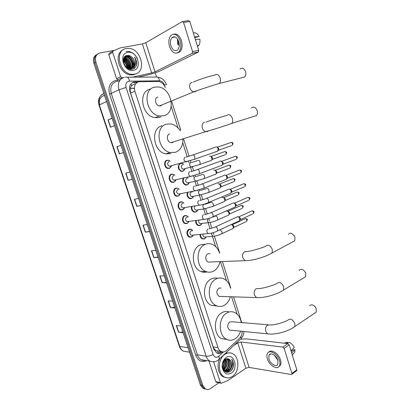 <?xml version="1.0" encoding="UTF-8"?>
<svg xmlns="http://www.w3.org/2000/svg" width="410" height="410" viewBox="0 0 410 410"><rect width="100%" height="100%" fill="white"/><g stroke="black" fill="none" stroke-linecap="round" stroke-linejoin="round"><path stroke-width="0.61" d="M181.512 163.375L183.014 163.8M184.531 169.73L182.87 171.283L181.256 171.349C178.017 169.402 177.438 166.885 179.518 163.8M187.201 177.366L187.483 177.556M188.805 183.521L187.232 184.961L185.535 185.028C182.793 183.577 182.035 181.322 183.27 178.263M193.054 197.225L191.572 198.553L189.794 198.624C187.396 197.435 186.576 195.396 187.334 192.515M197.266 210.853L195.883 212.067L194.027 212.139C191.916 211.129 191.075 209.29 191.501 206.625M201.448 224.393L200.167 225.495L198.245 225.572C196.375 224.695 195.534 223.045 195.719 220.611M205.605 237.846L204.426 238.84L202.437 238.922C200.787 238.159 199.962 236.683 199.962 234.489M175.577 180.666L173.861 182.296L172.092 182.358C168.679 181.609 168.033 175.213 171.277 174.265L172.974 174.204L174.199 174.819M179.939 194.617L178.314 196.123L176.459 196.185C173.138 195.391 172.579 189.133 175.741 188.149L177.13 188.164M184.264 208.485L182.737 209.869L180.805 209.93C177.571 209.09 177.099 202.965 180.185 201.94L182.05 201.874L183.265 202.555M188.933 221.497L187.134 223.522L185.125 223.593C181.978 222.707 181.584 216.705 184.597 215.645L186.54 215.573M171.185 166.624L169.381 168.377L167.705 168.438C164.195 167.746 163.452 161.202 166.778 160.3L168.382 160.238L169.607 160.812M192.813 235.965L191.501 237.093L189.425 237.17C186.365 236.247 186.037 230.364 188.984 229.267L190.998 229.19L192.193 229.933M135.654 83.86L134.239 83.988L131.554 85.731L130.657 87.386L130.119 90.097L129.647 90.21M165.312 87.771C163.969 84.127 161.704 82.02 158.516 81.452L138.795 81.744C135.023 83.112 133.711 86.249 134.864 91.153L217.966 347.562C218.576 349.361 219.56 350.632 220.928 351.39C222.891 352.328 224.777 352 226.581 350.406L239.609 338.178C241.336 336.436 242.187 334.155 242.161 331.326M216.178 350.724L214.333 349.171L216.178 350.724L218.909 351.098M130.119 90.097L130.657 87.386M130.16 90.236L130.636 93.157L213.144 346.896L214.333 349.171M237.093 314.137L231.583 296.768M226.469 280.645L220.442 261.631M215.68 246.62L212.431 236.365M209.992 228.683L208.116 222.763M205.492 214.486L203.775 209.074M200.961 200.193L199.409 195.303M197.984 190.809L197.82 190.286M196.395 185.807L195.011 181.44M193.582 176.92L193.228 175.818M191.803 171.318L190.588 167.495M189.148 162.944L188.61 161.253M187.18 156.738L182.727 142.695M178.068 128.002L171.236 106.451M171.539 174.475L171.072 174.347M138.462 81.831L133.885 82C130.108 83.363 128.796 86.479 129.944 91.358L213.784 349.161L216.721 352.948C218.684 353.897 220.575 353.569 222.394 351.97L222.481 351.888M230.056 361.799L229.964 361.231M228.97 369.087L228.016 370.758L228.97 369.087M227.775 371.091L226.704 372.295L227.775 371.091M128.32 55.376L131.021 57.672M133.03 60.654L134.357 65.323M218.94 382.791L210.443 388.572C208.716 389.69 207.029 389.792 205.374 388.885L202.806 385.472L95.879 62.048C94.715 57.19 96.094 54.156 100.004 52.946L114.564 50.307M155.226 72.795L156.517 76.86M204.81 388.926L202.94 388.326L200.377 384.928L93.859 63.268L94.864 62.658C93.782 58.615 94.705 55.734 97.626 54.017C94.705 55.734 93.782 58.615 94.864 62.658L201.587 385.2L94.864 62.658L95.879 62.048M206.03 389.203L204.154 388.603L201.587 385.2L204.154 388.603L206.03 389.203M221.328 351.58L217.551 353.297M132.768 82.559L137.222 82.384M99.62 104.863C98.61 100.05 100.045 96.955 103.92 95.576L104.524 95.468M182.906 332.161L178.54 332.202L183.096 332.736M180.861 325.991L176.32 325.53L178.54 332.202M174.706 307.403L170.37 307.618L174.87 307.9M172.61 301.073L168.131 300.863L170.37 307.618M166.409 282.357L162.109 282.751L166.547 282.772M164.261 275.868L159.844 275.915L162.109 282.751M158.019 257.019L153.755 257.588L158.132 257.347M155.815 250.361L151.459 250.679L153.755 257.588M112.089 118.321L108.02 119.92L110.459 127.254L114.503 125.603M112.048 118.188L108.02 119.92M121.027 145.299L116.917 146.698L119.325 153.945L123.436 152.587M121.011 145.263L116.917 146.698M132.24 179.175L128.084 180.318L132.266 179.252M129.867 172.01L125.706 173.153L128.084 180.318M140.938 205.43L136.74 206.379L140.989 205.594M138.621 198.44L134.393 199.301L136.74 206.379M149.527 231.378L145.299 232.137L149.609 231.624M147.272 224.557L142.972 225.141L145.299 232.137M93.859 63.268C92.783 59.235 93.7 56.36 96.617 54.648M104.586 95.663L103.986 95.771M120.601 76.639L121.903 77.721L117.921 79.806L116.624 78.746L120.601 76.639L112.673 52.347L108.763 54.715L109.244 53.274L112.95 51.024M116.624 78.746L108.763 54.715M137.883 77.131L147.503 75.004C152.612 73.79 157.091 72.293 160.951 70.515L198.276 52.106L192.147 53.361L155.026 71.811L151.638 72.944L132.44 77.157M182.742 21.51L188.585 20.577L189.83 21.479L183.577 22.483L182.327 21.576L145.775 42.742L142.367 43.901L120.325 47.883L113.16 50.896L112.673 52.347M192.147 53.361L192.556 51.583L198.696 50.343L189.83 21.479M198.696 50.343L198.276 52.106M192.556 51.583L183.577 22.483M121.903 77.721L123.128 77.715M178.77 41.646C176.966 37.213 174.742 35.844 172.092 37.551C170.37 39.519 169.981 42.291 170.929 45.869C172.733 50.317 174.967 51.66 177.638 49.907C179.324 47.955 179.698 45.203 178.77 41.646M177.453 38.919L177.668 44.598M194.786 37.597L199.04 36.475L194.576 36.92M178.165 40.124L178.442 44.183L179.242 45.966M177.284 53.008L179.918 51.839C182.199 49.195 182.711 45.464 181.456 40.641C179.59 35.639 177.033 33.492 173.784 34.194M169.545 46.612C172 52.664 175.044 54.489 178.683 52.085C180.964 49.441 181.471 45.7 180.21 40.872C177.755 34.84 174.737 32.974 171.144 35.28C168.782 37.966 168.249 41.743 169.545 46.612M195.391 39.575L199.844 39.099C200.213 41.497 199.926 43.521 198.973 45.172L197.528 46.525M199.04 36.475C197.712 33.82 196.062 32.615 194.089 32.856L193.3 32.759M134.711 74.154L132.046 74.323C119.259 74.061 113.985 49.994 126.429 48.498L128.335 48.359C141.23 48.16 147.108 72.139 134.711 74.154M136.217 73.682L133.619 74.717L130.959 74.892C119.592 74.712 113.057 54.069 123.128 49.871M136.781 62.879L134.567 57.144C136.407 60.87 136.176 64.088 133.865 66.799C135.515 63.811 135.018 60.757 132.379 57.646C130.795 55.955 129.073 55.201 127.208 55.386C119.576 56.247 124.737 71.12 132.194 69.254C135.136 68.521 136.663 66.394 136.781 62.879M127.679 52.367C137.027 50.215 142.967 68.772 133.475 70.325C124.127 72.816 117.911 53.72 127.679 52.367M131.436 68.496C135.566 65.334 132.102 56.401 127.033 56.308L124.353 57.103M130.083 69.218C136.187 67.809 133.45 56.226 127.366 56.119L126.362 56.17L124.122 57.451M130.088 69.218L130.518 68.803M130.657 68.649C133.947 65.098 130.411 57.154 125.696 57.072L124.348 57.205M130.857 68.624C134.357 65.154 130.831 56.969 126.029 56.882L124.491 57.072M129.811 68.67C132.271 64.877 128.735 57.902 124.373 57.83L123.917 57.825M130.026 68.675C132.696 64.934 129.155 57.718 124.701 57.641L124.004 57.656M128.883 68.537C129.806 63.663 128.043 60.367 123.594 58.65M129.124 68.588C130.903 64.816 127.679 58.748 123.666 58.425M127.853 68.204C128.176 64.314 126.68 61.485 123.374 59.716M128.125 68.311C128.586 64.165 127.018 61.203 123.415 59.424M126.654 67.506C126.464 64.8 125.363 62.689 123.343 61.167M126.977 67.758C126.91 64.713 125.691 62.376 123.323 60.752M124.666 65.175L124.117 64.129M125.424 66.251L123.661 62.894M128.55 68.721L130.826 68.747C135.105 68.024 135.894 61.151 132.379 57.646M126.931 67.732L129.883 68.675L131.164 68.567L133.865 66.799M132.204 62.207L133.163 65.415M133.265 66.102L133.327 66.758M127.438 68.014C127.218 64.683 125.849 62.089 123.333 60.224M128.689 68.49C128.858 64.155 127.146 60.936 123.543 58.84M129.867 68.567C130.421 63.622 128.54 60.039 124.22 57.825M132.522 67.173C133.096 62.166 131.195 58.543 126.828 56.303M133.619 68.788L135.408 64.365M125.65 66.517L123.584 62.597M127.269 67.927C127.013 64.744 125.696 62.243 123.323 60.424M128.54 68.45C128.658 64.221 126.977 61.075 123.502 58.994M129.703 68.66C130.252 63.627 128.32 60.024 123.902 57.861M132.281 67.558C133.019 62.33 131.067 58.579 126.423 56.313M133.465 68.859L135.197 64.924M135.833 66.697C137.171 63.611 136.75 60.429 134.567 57.144M241.997 77.68L244.77 76.972C245.862 75.619 246.133 73.867 245.58 71.709C244.129 68.311 242.289 67.409 240.065 69.003M157.86 97.057C153.934 97.79 155.298 105.554 159.418 105.959L160.684 105.903L162.314 104.77M163.831 115.748L159.434 115.938C146.134 114.446 141.973 89.288 154.688 87.125L158.193 86.946C171.626 87.93 176.49 112.95 163.831 115.748M160.992 116.84L159.367 117.465L154.995 117.66C141.763 116.214 137.647 91.322 150.296 89.149M253.882 116.368L256.573 115.512C257.511 114.262 257.726 112.663 257.213 110.731C255.645 107.189 253.723 106.282 251.443 107.999M169.637 133.926C165.973 134.798 166.983 142.08 170.852 142.695L172.415 142.629L173.717 141.788M182.87 139.333C182.962 145.914 180.508 150.244 175.511 152.315L170.165 152.515C157.686 150.373 154.657 126.767 166.516 124.163L171.021 123.958C174.752 124.753 177.817 127.038 180.205 130.805M170.965 153.642L165.645 153.847C153.227 151.746 150.229 128.386 162.037 125.788M292.637 241.91L294.718 240.793L294.969 237.323L294.59 236.344L291.915 233.572C290.449 232.962 289.316 233.218 288.522 234.335M210.069 253.646L207.916 253.769C204.949 255.01 205.195 261.083 208.26 262.108L210.53 262.016M219.924 261.652C218.976 266.136 216.823 269.314 213.477 271.184C210.991 272.435 208.444 272.537 205.835 271.497C195.949 268.053 195.355 248.342 204.959 244.519C207.25 243.468 209.571 243.366 211.924 244.211C215.537 245.682 218.064 248.65 219.493 253.113M207.091 271.922C205.077 272.512 203.063 272.399 201.059 271.589C191.219 268.181 190.645 248.675 200.213 244.888L205.764 244.186M294.083 235.478L294.713 236.56M303.738 277.842L305.599 276.719L305.773 273.547L305.465 272.732C304.676 271.112 303.574 270.036 302.155 269.503C300.827 269.109 299.833 269.421 299.177 270.431M221.256 288.01L218.889 288.127C216.111 290.992 216.162 293.734 219.048 296.358L221.077 296.425M230.369 296.727C229.287 300.648 227.284 303.497 224.362 305.271C221.713 306.736 219.017 306.87 216.28 305.66C207.06 302.026 206.896 283.146 215.983 279.026C218.448 277.765 220.934 277.637 223.429 278.641C227.007 280.291 229.374 283.464 230.522 288.148M217.08 305.988L211.432 305.409C202.253 301.806 202.109 283.12 211.16 279.041C213.282 277.949 215.45 277.713 217.654 278.334M304.497 271.194L305.45 272.568M314.644 313.184L316.284 312.082L316.141 308.474C315.234 306.583 313.952 305.394 312.297 304.902C311.093 304.656 310.216 304.994 309.668 305.916M268.217 324.781L232.178 321.794L229.692 321.947C227.027 324.797 227.027 327.508 229.697 330.081L231.486 330.26M240.608 331.172C239.466 334.596 237.626 337.148 235.079 338.819C232.291 340.515 229.482 340.679 226.648 339.316C218.038 335.544 218.212 317.386 226.827 312.984C229.451 311.508 232.065 311.349 234.669 312.507C238.195 314.316 240.398 317.663 241.28 322.547M227.017 339.495L221.733 338.732C213.154 334.99 213.349 317.017 221.938 312.666C224.362 311.298 226.802 311.072 229.257 311.984M314.736 306.388L316.013 307.982M170.314 166.219L169.381 166.255C167.28 164.784 167.101 163.252 168.848 161.658L169.033 161.607M171.472 165.917L170.832 167.162L169.596 168.049L168.033 168.105C164.738 167.459 164.041 161.32 167.157 160.469L168.664 160.412L170.212 161.284M215.773 146.893L215.844 146.872C216.808 146.754 217.551 147.385 218.079 148.758L217.843 151.09L216.731 151.48M217.192 147.113L218.802 148.476L218.627 150.157L231.537 145.642M174.809 180.195L173.825 180.231C171.79 178.77 171.636 177.248 173.353 175.664L173.691 175.583M175.895 179.949L175.183 181.21L174.081 181.978L172.425 182.035C169.222 181.333 168.618 175.331 171.657 174.445L173.251 174.388L174.798 175.316M220.108 161.048L220.226 161.012C221.195 160.92 221.938 161.56 222.466 162.934L222.251 165.184L221.164 165.589M221.559 161.232L223.173 162.616L223.019 164.241L235.817 159.48M179.278 194.084L178.242 194.12C176.274 192.664 176.141 191.152 177.827 189.579L178.324 189.482M180.287 193.889L179.508 195.165L178.534 195.816L176.802 195.877C173.686 195.129 173.163 189.256 176.126 188.333L177.802 188.272L179.354 189.266M224.413 175.116L224.583 175.065C225.556 174.998 226.299 175.649 226.822 177.012L226.633 179.19L225.567 179.616M225.905 175.254L227.519 176.664L227.381 178.237L240.065 173.23M183.716 207.885L182.635 207.921C180.733 206.476 180.615 204.969 182.276 203.411L182.921 203.298M184.654 207.732L182.962 209.571L181.153 209.633C178.119 208.844 177.673 203.093 180.569 202.135L182.322 202.068L183.88 203.135M228.693 189.092L228.913 189.025C229.887 188.989 230.635 189.651 231.158 191.009L230.984 193.115L229.943 193.546M230.22 189.195L231.84 190.624L231.717 192.141L244.293 186.893M188.123 221.6L187.001 221.641C185.166 220.201 185.064 218.704 186.693 217.156L187.488 217.044M188.989 221.487L187.365 223.24L185.479 223.301C182.532 222.476 182.158 216.844 184.982 215.85L186.811 215.783L188.369 216.921M232.947 202.981L233.213 202.904C234.192 202.888 234.94 203.56 235.463 204.913L235.304 206.947L234.294 207.393M234.51 203.047L236.134 204.493L236.022 205.963L248.496 200.475M192.679 235.14L191.347 235.273C189.569 233.838 189.482 232.352 191.086 230.809L192.018 230.712M193.305 235.15L191.736 236.821L189.789 236.893C186.832 234.505 186.693 232.034 189.369 229.477L191.265 229.405L192.828 230.62M237.175 216.782L237.487 216.69C238.471 216.705 239.225 217.387 239.737 218.73L239.599 220.698L238.62 221.154M238.774 216.808L240.398 218.279L240.296 219.698L252.673 213.974M183.839 169.171L182.942 169.207C180.902 167.772 180.728 166.265 182.414 164.687L182.655 164.625M209.474 156.21L209.628 156.159C211.237 156.364 211.985 157.548 211.878 159.715L211.591 160.3L210.555 160.669M184.884 168.91L184.172 170.217L183.096 170.96L181.584 171.021C178.396 170.401 177.704 164.359 180.718 163.513L182.168 163.452L183.721 164.349M210.96 156.379L212.529 157.732L212.37 159.367L225.198 154.754M188.221 182.906L187.273 182.947C185.299 181.517 185.141 180.021 186.801 178.452L187.185 178.365M213.707 170.094L213.948 170.001C215.542 170.232 216.296 171.406 216.208 173.527L215.932 174.101L214.922 174.486M189.195 182.696L188.421 184.008L187.462 184.649L185.873 184.715C183.173 183.208 182.522 181.005 183.926 178.114M215.265 170.201L216.839 171.575L216.695 173.158L229.415 168.305M187.155 177.376L188.185 178.14M192.572 196.559L191.578 196.6C189.666 195.175 189.528 193.689 191.157 192.131L191.69 192.029M218.058 183.818L218.243 183.762C219.821 184.013 220.58 185.176 220.508 187.252L220.247 187.816L219.258 188.216M193.479 196.39L192.638 197.712L191.803 198.255L190.137 198.322C187.811 197.128 187.068 195.155 187.913 192.403M219.55 183.936L221.123 185.33L220.995 186.863L233.608 181.773M192.316 191.542L192.613 191.849M196.897 210.125L195.857 210.166C194.232 209.12 193.94 207.752 194.991 206.056M222.276 197.502L222.507 197.435C224.075 197.712 224.834 198.865 224.782 200.895L224.536 201.448L223.573 201.863M197.733 209.997L196.118 211.775L194.381 211.847C192.346 210.853 191.567 209.085 192.044 206.537M223.804 197.584L225.382 199.004L225.264 200.48L237.774 195.165M201.192 223.609L200.116 223.655C198.819 222.948 198.409 221.8 198.881 220.201M226.474 211.104L226.745 211.022C228.303 211.324 229.062 212.467 229.031 214.461L228.795 215.004L227.857 215.424M201.961 223.517L200.403 225.213L198.599 225.29C196.815 224.444 196.031 222.861 196.246 220.544M228.032 211.15L229.61 212.59L229.508 214.02L241.92 208.47M205.594 236.944L204.349 237.057C203.298 236.534 202.847 235.581 202.996 234.192M231.307 224.547C232.685 225.131 233.336 226.258 233.254 227.939L233.029 228.472L232.116 228.903M206.168 236.944L204.667 238.569L202.801 238.651C201.233 237.923 200.464 236.519 200.48 234.438M232.234 224.634L233.818 226.089L233.726 227.478L246.036 221.697M216.603 382.299L215.747 381.633L220.411 382.617L213.656 361.902M215.747 381.633L208.997 361.02M240.567 339.306L245.969 338.834L287.871 343.606L289.168 344.897L284.145 348.392L282.844 347.085L241.018 342.017L237.769 342.888L233.905 345.363M220.411 382.617L220.846 383.196L221.502 383.227L228.129 380.393L245.862 368.252L249.101 367.401L291.315 374.525L291.889 374.268L291.894 373.505L296.83 369.835L289.168 344.897M296.83 369.835L296.466 370.855M291.894 373.505L284.145 348.392M277.867 360.364C276.489 355.424 270.415 351.893 268.986 355.111L268.939 359.052C270.292 363.936 276.366 367.55 277.831 364.259L277.867 360.364M278.954 366.627L280.46 365.172C281.132 363.798 281.147 362.04 280.512 359.893C278.79 353.768 271.522 348.91 268.96 352.031M267.361 358.822C269.196 365.443 277.462 370.384 279.461 365.889C280.132 364.516 280.148 362.758 279.507 360.605C277.626 353.866 269.37 349.089 267.428 353.451C266.726 354.845 266.7 356.633 267.361 358.822M287.523 342.873L287.308 342.171L284.135 343.18M287.308 342.171L286.482 342.432M293.493 353.681L294.862 351.908L294.944 349.75L293.821 349.612L291.187 351.478M291.679 353.082L294.944 349.75M285.924 343.385L289.101 342.37C291.264 343.206 292.981 344.902 294.242 347.47L290.977 350.781M275.817 356.664L277.042 358.448M274.408 355.275L277.837 360.277M232.337 376.477C229.697 378.204 227.078 378.389 224.47 377.031C217.361 373.602 217.838 358.304 225.126 354.148C227.637 352.605 230.112 352.426 232.547 353.61C239.722 356.808 239.619 371.952 232.337 376.477M225.93 377.651L223.209 376.785C218.161 374.207 216.403 364.91 219.791 358.653M233.638 363.998L231.727 359.129C233.223 361.912 232.998 364.89 231.05 368.072C232.357 364.562 231.901 361.733 229.682 359.585C228.37 358.524 226.955 358.432 225.444 359.303L224.68 359.893C223.06 361.528 222.307 363.685 222.42 366.366C223.429 371.491 225.925 373.264 229.913 371.67C232.337 369.994 233.577 367.437 233.638 363.998M226.212 357.51C233.849 352.134 239.03 368.318 231.26 373.146C226.469 375.314 223.44 373.243 222.174 366.935C222.015 363.434 223.014 360.574 225.162 358.35L226.212 357.51M224.885 370.917L226.848 370.245C230.697 368.088 230.943 360.528 227.591 358.986L226.996 358.735M224.285 370.937L227.242 370.317C231.086 368.159 231.337 360.59 227.98 359.047L227.099 358.724M224.946 359.042L224.429 359.35M224.157 370.476L225.295 369.963C228.99 367.888 229.415 360.703 226.294 358.899M224.337 370.604L225.679 370.03C229.487 367.898 229.784 360.446 226.489 358.837M223.465 369.84L223.747 369.682C227.166 366.514 227.74 363.05 225.479 359.283M223.634 370.02L224.132 369.748C227.637 366.422 228.155 362.896 225.69 359.165M222.963 368.831C225.403 366.14 225.946 363.188 224.593 359.975M223.086 369.123C225.828 366.309 226.407 363.193 224.823 359.765M222.527 367.273C223.706 365.346 224.07 363.327 223.614 361.21M222.625 367.744C224.126 365.566 224.542 363.26 223.875 360.82M222.492 364.387L222.584 363.87M223.916 370.512L224.332 370.763C225.715 371.424 227.078 371.347 228.416 370.532C231.978 368.508 232.572 361.656 229.682 359.585M223.445 369.82L224.721 370.835C226.105 371.496 227.468 371.419 228.811 370.604L231.05 368.072M225.751 353.046L229.713 352.841M222.41 365.233L222.779 363.086M222.717 368.103C224.208 365.72 224.654 363.204 224.065 360.564M223.291 369.548C225.864 366.489 226.479 363.142 225.146 359.503M224.716 371.337L225.321 370.983M225.582 370.799C229.103 367.314 229.82 363.404 227.719 359.063M226.812 372.311C228.888 371.685 230.446 370.071 231.471 367.457M222.656 367.872L223.271 366.735M224.065 361.61L223.927 360.749M225.587 361.784L225.013 359.606M228.652 362.148L227.355 358.786M225.479 371.849L226.597 371.286M226.781 371.163L229.308 368.103M226.617 372.275C228.365 371.773 229.769 370.496 230.845 368.446M230.651 371.147C233.936 367.078 234.294 363.075 231.727 359.129M218.181 353.251L217.679 351.185M131.554 85.731L130.903 83.891M214.374 349.289L213.928 349.561M130.636 93.157L134.864 91.153M213.144 346.896L217.966 347.562M166.419 84.783L164.41 84.993C163.421 82.379 161.791 80.985 159.526 80.806L128.745 81.185C126.203 82.097 125.316 84.183 126.085 87.443L213.056 354.404C214.204 357.089 215.926 357.863 218.222 356.726L223.476 351.903M218.33 359.898L219.381 359.037L218.263 360.031C216.695 360.974 215.142 362.624 210.002 361.189C208.249 360.19 206.978 358.545 206.194 356.244L118.931 89.826C117.393 83.302 119.177 79.145 124.281 77.357M206.768 360.641C201.817 362.732 198.138 360.949 195.729 355.285L109.583 94.182L118.931 89.826L126.085 87.443M240.137 339.495L219.381 359.037L218.832 356.249M109.583 94.182C107.876 86.997 109.87 82.405 115.558 80.416L117.296 80.222L117.849 81.19M119.94 80.257L118.177 81.18L116.635 81.349C111.581 83.127 109.813 87.212 111.325 93.603L197.405 354.834C198.179 357.089 199.434 358.709 201.172 359.693L205.087 360.359M202.806 385.472L200.377 384.928M127.331 77.182L155.774 77.044C157.558 76.511 158.808 77.767 159.526 80.806M125.424 77.203L125.839 77.188C127.566 76.639 128.796 77.941 129.529 81.098M213.056 354.404C210.622 355.798 208.336 356.408 206.194 356.244L197.405 354.834L195.729 355.285M241.992 333.54L242.284 331.341M243.888 331.5C243.683 334.606 242.74 336.984 241.065 338.624L240.895 336.543M133.921 82.425L135.044 81.867M221.108 351.78L222.394 351.97M103.848 93.429C99.43 95.448 97.934 99.302 99.358 104.991L99.046 105.226L179.308 346.194L179.78 346.496C180.543 348.69 181.789 350.263 183.526 351.211L187.401 351.821M106.528 101.531L99.358 104.991L179.78 346.496L188.057 347.721M130.354 88.396L134.383 88.319M145.504 232.101L143.182 225.11M136.95 206.338L134.598 199.26M128.289 180.262L125.911 173.102M119.525 153.878L117.117 146.626M110.654 127.172L108.219 119.838M153.965 257.567L151.669 250.664M162.324 282.741L160.059 275.915M170.586 307.618L168.346 300.873M178.755 332.213L176.541 325.55M155.026 71.811L145.775 42.742M151.638 72.944L142.367 43.901M126.101 51.45C130.867 51.035 134.634 53.428 137.411 58.64M192.039 82.22C189.902 83.051 189.179 84.962 189.861 87.94C190.635 90.108 191.921 91.409 193.715 91.85L195.022 91.809L196.518 90.856M193.259 82.179C197.707 79.94 208.895 76.255 214.614 75.163C216.793 73.539 218.638 74.492 220.144 78.013C220.734 80.247 220.498 82.056 219.437 83.44L216.895 84.209M204.457 122.175C202.376 123.123 201.674 125.065 202.345 128.007C203.032 129.955 204.17 131.169 205.774 131.641L207.388 131.6L208.562 130.882M205.989 122.134C210.294 120.376 221.308 116.855 226.653 115.543C228.888 113.795 230.815 114.759 232.439 118.434C232.982 120.437 232.798 122.077 231.891 123.354L229.415 124.25M208.26 262.108L245.118 260.663C252.596 260.734 264.978 257.203 272.091 252.929L272.281 249.367C270.282 245.272 268.125 244.201 265.813 246.164C261.416 248.193 251.058 251.181 246.989 251.581L244.708 251.678C242.802 252.97 242.172 255.02 242.812 257.834L245.118 260.663L247.409 260.596M294.718 240.793L270.128 254.036M219.048 296.358L256.44 297.573C264.081 298.183 276.555 294.739 283.546 290.034L283.669 286.79C281.573 282.587 279.364 281.47 277.047 283.438C272.85 285.683 262.702 288.517 258.638 288.573L256.214 288.707C254.359 290.09 253.744 292.171 254.379 294.944L256.44 297.573L258.505 297.645M305.599 276.719L281.778 291.141M229.697 330.081L267.597 333.868C275.382 335.006 287.943 331.644 294.795 326.539L294.862 323.572C292.673 319.272 290.418 318.098 288.102 320.051C284.079 322.511 274.141 325.202 270.067 324.93L267.525 325.104C265.716 326.58 265.127 328.687 265.747 331.429L267.597 333.868L269.431 334.053M316.284 312.082L293.222 327.621M217.587 147.108L230.522 142.649C231.296 142.075 231.968 142.429 232.537 143.705L232.347 145.36L233.054 143.5L232.537 143.705M186.155 157.138L192.064 155.236C193.1 154.437 194.027 154.965 194.852 156.83L194.668 159.218L193.648 159.618M187.221 161.627L185.786 161.935L184.177 160.33C183.752 158.793 184.105 157.737 185.233 157.168M221.918 161.227L234.74 156.517C235.519 155.933 236.201 156.287 236.78 157.583L236.611 159.183L237.287 157.353L236.78 157.583M237.287 157.343L237.287 157.353C237.564 156.968 236.97 156.589 235.504 156.22M190.829 171.682L196.636 169.827C197.676 169.017 198.614 169.555 199.46 171.441L199.296 173.748L198.296 174.163M191.762 176.187L190.342 176.449L188.81 174.896C188.385 173.368 188.733 172.308 189.85 171.713M226.223 175.254L238.933 170.299C239.717 169.709 240.409 170.063 241.003 171.375L240.844 172.923L241.5 171.124L241.003 171.375M241.495 171.108L241.5 171.124C241.767 170.709 241.162 170.334 239.681 169.996M195.467 186.135L201.177 184.326C202.222 183.501 203.175 184.044 204.036 185.955L203.888 188.185L202.909 188.61M196.267 190.655L194.873 190.875L193.412 189.364C192.992 187.847 193.335 186.781 194.442 186.166M230.497 189.195L243.099 183.998C243.888 183.393 244.591 183.757 245.195 185.079L245.052 186.581L245.687 184.802L245.195 185.079M245.677 184.787L245.687 184.802C245.959 184.382 245.339 184.008 243.837 183.68M200.075 200.49L205.687 198.727C206.737 197.892 207.701 198.44 208.587 200.377L208.454 202.53L207.496 202.965M200.746 205.026L199.378 205.205L197.984 203.739C197.564 202.227 197.902 201.156 198.999 200.526M234.74 203.042L247.24 197.61C248.035 196.995 248.742 197.364 249.362 198.701L249.234 200.152L249.844 198.404L249.362 198.701M249.839 198.378L249.844 198.404C250.12 197.968 249.495 197.594 247.963 197.287M204.651 214.753L210.166 213.036C211.222 212.19 212.201 212.744 213.103 214.702L212.99 216.787L212.052 217.228M205.19 219.299L203.857 219.442L202.525 218.023C202.109 216.521 202.443 215.44 203.529 214.789M238.958 216.808L251.361 211.135C252.155 210.514 252.873 210.883 253.508 212.242L253.39 213.641L253.98 211.919L253.508 212.242M253.969 211.888L253.98 211.919C254.246 211.457 253.605 211.088 252.063 210.807M209.192 228.918L214.625 227.248C215.68 226.392 216.675 226.955 217.592 228.939L217.495 230.948L216.582 231.399M209.607 233.485L208.306 233.587L207.04 232.209C206.625 230.717 206.958 229.636 208.029 228.959M211.314 156.374L224.167 151.813C224.916 151.264 225.572 151.618 226.125 152.874L225.951 154.483L226.648 152.658L226.125 152.874M197.948 160.289C198.922 160.208 199.665 160.899 200.172 162.355L199.936 164.502L198.983 164.881M192.69 166.844L191.357 167.116L189.809 165.573C189.399 164.092 189.738 163.072 190.814 162.509M215.583 170.196L228.324 165.399C229.082 164.84 229.743 165.194 230.312 166.465L230.153 168.023L230.825 166.224L230.312 166.465M230.82 166.214L230.825 166.224C231.086 165.825 230.492 165.455 229.041 165.117M202.376 174.347C203.355 174.296 204.098 174.993 204.6 176.443L204.39 178.514L203.447 178.909M197.056 180.882L195.739 181.117L194.263 179.621C193.858 178.145 194.191 177.12 195.257 176.541M219.827 183.931L232.46 178.898C233.223 178.329 233.895 178.688 234.474 179.975L234.33 181.481L234.976 179.708L234.474 179.975M234.971 179.693L234.976 179.708C235.273 179.324 234.669 178.96 233.162 178.606M206.773 188.318C207.762 188.292 208.505 189 209.003 190.44L208.808 192.439L207.89 192.843M201.392 194.837L200.1 195.032L198.691 193.576C198.286 192.111 198.614 191.08 199.675 190.481M224.039 197.584L236.575 192.316C237.339 191.742 238.015 192.1 238.615 193.402L238.482 194.863L239.107 193.115L238.615 193.402M239.097 193.095L239.107 193.115C239.404 192.72 238.789 192.351 237.262 192.018M205.087 204.293L211.145 202.197C212.139 202.202 212.882 202.919 213.379 204.349L213.2 206.281L212.303 206.696M205.702 208.7L204.436 208.854L203.088 207.445C202.689 205.989 203.011 204.949 204.062 204.334M228.232 211.15L240.66 205.651C241.428 205.067 242.115 205.436 242.725 206.748L242.607 208.162L243.207 206.435L242.725 206.748M243.202 206.414L243.207 206.435C243.514 206.03 242.889 205.666 241.336 205.343M212.58 217.146L215.491 215.993C216.485 216.019 217.233 216.746 217.73 218.171L217.566 220.037L216.685 220.457M209.987 222.471L208.746 222.599L207.46 221.226L207.675 218.75M232.393 224.634L244.724 218.904C245.493 218.315 246.19 218.684 246.81 220.016L246.702 221.385L247.286 219.678L246.81 220.016M247.276 219.652L247.286 219.678C247.584 219.247 246.948 218.884 245.385 218.591M220.149 229.718L222.051 231.906L221.902 233.71L221.046 234.136M214.24 236.16L213.031 236.252L211.801 234.92L211.729 233.064M249.101 367.401L241.018 342.017M245.862 368.252L237.769 342.888M282.844 347.085L287.871 343.606M172.974 174.204L172.605 174.291M168.382 160.238L168.044 160.33M220.093 352.554L221.2 351.524M216.101 350.688L220.928 351.39M205.374 388.885L202.94 388.326M210.002 361.189L201.172 359.693C203.386 360.569 202.981 360.636 205.179 360.375M241.721 322.583L233.562 296.83M230.815 288.153L222.394 261.554M219.714 253.098L214.348 236.15M213.856 234.592L213.241 232.644M211.821 228.17L210.017 222.466M209.505 220.852L208.741 218.443M207.322 213.953L205.666 208.721M202.791 199.644L201.289 194.899M199.87 190.419L199.66 189.753M198.23 185.243L196.882 180.994M195.457 176.479L195.073 175.275M193.638 170.744L192.454 166.993M191.014 162.457L190.46 160.7M189.015 156.143L183.618 139.098M180.789 130.165L171.677 101.388M166.404 84.732C165.819 82.179 162.898 79.161 162.56 79.104C162.032 78.387 160.315 77.71 157.409 77.085M189.522 352.154L183.526 351.211C181.543 350.248 180.144 348.597 179.334 346.26M103.884 93.531C99.266 95.689 97.652 99.579 99.041 105.206M130.375 88.299L134.377 88.222M192.326 53.233L198.455 51.978M121.816 77.715L117.834 79.806M175.224 36.992L172.092 37.551M179.918 51.839L178.683 52.085M198.973 45.172L197.369 46.012M132.046 74.323L130.959 74.892M127.366 56.119L127.033 56.308M126.029 56.882L125.696 57.072M124.701 57.641L124.373 57.83M129.883 68.675L129.545 68.854M159.418 105.959L193.715 91.85C200.106 89.482 212.011 85.593 219.437 83.44L244.77 76.972M159.434 115.938L154.995 117.66M170.852 142.695L205.774 131.641C212.477 129.837 224.485 126.034 231.891 123.354L256.573 115.512M170.165 152.515L165.645 153.847M205.835 271.497L201.059 271.589M216.28 305.66L211.432 305.409M305.322 272.23L305.465 272.732M226.648 339.316L221.733 338.732M315.905 307.695L316.141 308.474M231.296 142.362C232.321 142.393 232.906 142.772 233.054 143.5M169.381 166.255L194.668 159.218L217.843 151.09M168.033 168.105L167.285 168.3M171.006 166.04L170.832 167.162M193.156 154.857L215.286 147.246M218.853 149.706L218.151 150.465M173.825 180.231L190.342 176.449L199.296 173.748L222.251 165.184M172.425 182.035L171.672 182.204M175.413 180.057L175.183 181.21M197.702 169.438L219.637 161.407M223.23 163.795L222.543 164.569M178.242 194.12L194.873 190.875L203.888 188.185L226.633 179.19M176.802 195.877L176.034 196.026M179.79 193.981L179.508 195.165M202.222 183.921L223.957 175.475M227.581 177.796L226.909 178.586M182.635 207.921L199.378 205.205C202.314 204.831 205.338 203.944 208.454 202.53L230.984 193.115M181.153 209.633L180.369 209.756M184.146 207.814L183.803 209.023M206.707 198.312L228.252 189.451M231.906 191.711L231.245 192.521M187.001 221.641L203.857 219.442C206.83 219.145 209.874 218.258 212.99 216.787L235.304 206.947M185.479 223.301L184.69 223.404M188.477 221.554L188.072 222.789M211.16 212.605L232.521 203.339M236.201 205.543L235.555 206.363M191.347 235.273L208.306 233.587C211.319 233.362 214.384 232.485 217.495 230.948L239.599 220.698M189.789 236.893L188.984 236.97M192.787 235.202L192.316 236.467M215.588 226.807L236.765 217.136M240.47 219.288L239.835 220.129M224.89 151.541C226.32 151.895 226.904 152.269 226.648 152.658M191.701 162.473L197.415 160.648M182.942 169.207L199.936 164.502L211.591 160.3M181.584 171.021L180.83 171.206M184.428 169.022L184.172 170.217M212.58 158.947L211.878 159.715M196.195 176.505L201.807 174.721M187.273 182.947L195.739 181.117L204.39 178.514L215.932 174.101M185.873 184.715L185.11 184.879M188.728 182.798L188.421 184.008M216.895 172.743L216.208 173.527M200.654 190.44L206.179 188.708M191.578 196.6L200.1 195.032L208.808 192.439L220.247 187.816M190.137 198.322L189.364 198.46M193.002 196.477L192.638 197.712M221.185 186.453L220.508 187.252M195.857 210.166L204.436 208.854L213.2 206.281L224.536 201.448M194.381 211.847L193.597 211.965M197.251 210.069L196.831 211.324M225.444 200.08L224.782 200.895M200.116 223.655L208.746 222.599C211.632 222.322 214.573 221.467 217.566 220.037L228.795 215.004M198.599 225.29L197.804 225.382M201.479 223.573L200.997 224.844M229.682 213.625L229.031 214.461M204.349 237.057L213.031 236.252C215.952 236.042 218.909 235.196 221.902 233.71L233.029 228.472M202.801 238.651L201.997 238.722M205.687 236.99L205.143 238.282M233.89 227.089L233.254 227.939M291.889 374.268L296.819 370.594M220.846 383.196L216.178 382.207M270.743 353.902L268.986 355.111M280.46 365.172L279.461 365.889M294.862 351.908L292.33 355.188M224.47 377.031L223.209 376.785M227.98 359.047L227.591 358.986M224.721 370.835L224.332 370.763M222.42 366.366L222.174 366.935M224.68 359.893L225.162 358.35"/></g></svg>
